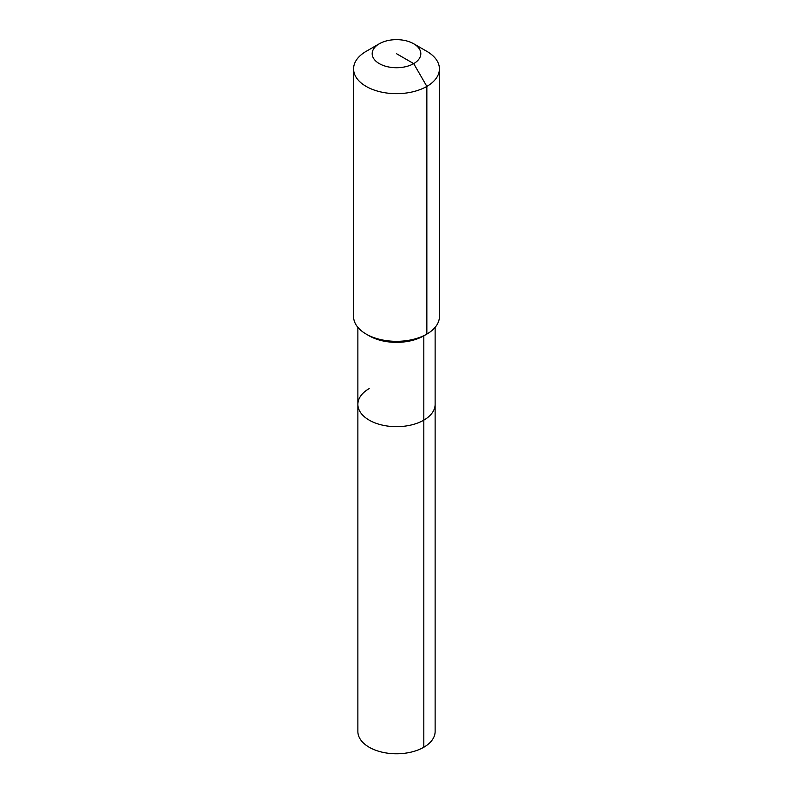 <?xml version="1.0" encoding="UTF-8"?>
<svg xmlns="http://www.w3.org/2000/svg" width="793" height="793" viewBox="0 0 793 793"><rect width="100%" height="100%" fill="white"/><g stroke="black" fill="none" stroke-linecap="round" stroke-linejoin="round"><path stroke-width="1.19" d="M435.129 327.35L435.129 731.473A38.629 22.303 180 0 1 423.819 747.244A38.629 22.303 180 0 1 381.72 752.081A38.629 22.303 180 0 1 357.871 731.473L357.871 404.371A38.629 22.303 180 0 1 369.181 388.6M413.698 43.764A24.325 14.046 180 0 1 413.698 63.618A24.325 14.046 180 0 1 379.302 63.618A24.325 14.046 180 0 1 379.302 43.764A24.325 14.046 180 0 1 413.698 43.764L426.852 51.357A42.921 24.781 180 0 1 439.421 68.882L439.421 316.546A42.921 24.781 180 0 1 426.852 334.071L423.819 335.826L423.819 420.141A38.629 22.303 180 0 0 435.129 404.371A38.629 22.303 180 0 1 423.819 420.141A38.629 22.303 180 0 1 381.72 424.969A38.629 22.303 180 0 1 357.871 404.371A38.629 22.303 180 0 0 381.72 424.969A38.629 22.303 180 0 0 423.819 420.141L423.819 747.244M439.421 68.882A42.921 24.781 180 0 1 426.852 86.407L426.852 334.071L423.819 335.826A38.629 22.303 180 0 1 369.181 335.826L366.148 334.071A42.921 24.781 180 0 1 353.579 316.546L353.579 68.882A42.921 24.781 180 0 1 366.148 51.357L379.302 43.764L366.148 51.357M423.819 335.826L426.852 334.071A42.921 24.781 180 0 1 366.148 334.071M396.5 53.696L413.698 63.618L426.852 86.407A42.921 24.781 180 0 1 380.075 91.78A42.921 24.781 180 0 1 353.579 68.882M357.871 327.35L357.871 404.371"/></g></svg>
